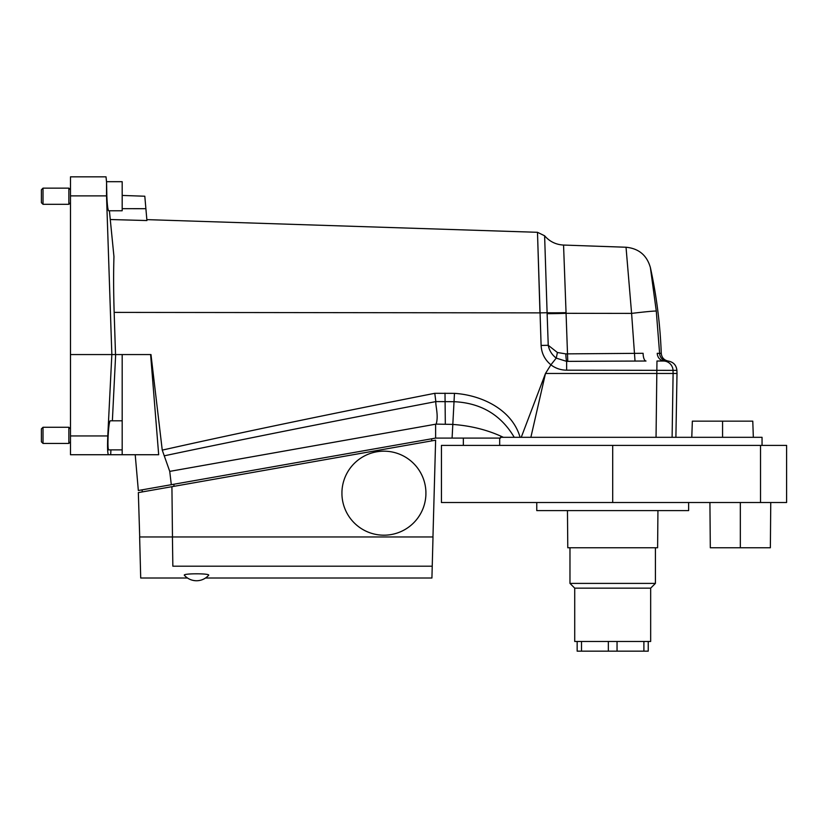 <?xml version="1.0" encoding="UTF-8"?>
<svg xmlns="http://www.w3.org/2000/svg" width="828" height="828" viewBox="0 0 828 828"><rect width="100%" height="100%" fill="white"/><g stroke="black" fill="none" stroke-linecap="round" stroke-linejoin="round"><path stroke-width="1.24" d="M608.342 651.16L608.342 641.472L581.504 641.472L581.504 651.16L643.894 651.16L643.894 641.472L648.241 641.472L648.241 651.16L643.894 651.16M643.894 641.472L617.046 641.472L617.046 651.16M569.975 547.763L569.975 583.398L574.725 588.149L650.663 588.149L650.663 641.472L648.241 641.472M581.504 651.16L577.157 651.16L577.157 641.472L574.725 641.472L574.725 588.149M612.699 445.392L786.6 445.392L786.6 502.524L441.438 502.524L441.438 445.392L612.699 445.392L612.699 502.524M657.939 510.597L657.608 547.763L567.78 547.763L567.459 510.597M536.761 502.524L536.761 510.597L688.637 510.597L688.637 502.524M709.917 502.524L710.31 547.763L740.335 547.763L740.335 502.524M740.335 547.763L770.361 547.763L770.754 502.524M569.975 583.398L655.414 583.398L655.414 547.763M760.528 445.392L760.528 502.524M722.565 437.308L722.565 421.152L692.353 421.152L691.784 437.308M722.565 421.152L752.776 421.152L753.335 437.308M762.05 445.392L762.05 437.308L500.454 437.308L500.464 438.095L435.621 438.095L138.338 490.507L171.303 484.701L169.74 471.38L162.247 450.121C237.895 433.147 328.737 414.207 434.783 393.31L435.849 401.601C330.279 421.814 239.727 439.885 164.192 455.835M463.349 445.392L463.349 438.095M499.677 438.095L499.677 445.392M608.342 641.472L617.046 641.472M577.157 641.472L581.504 641.472M173.952 486.326L173.911 484.235M431.74 438.778L431.667 440.889M108.489 454.727L70.483 454.727L70.483 435.942L107.785 435.942C107.309 447.379 107.547 453.64 108.489 454.727L158.676 454.727L150.613 354.56M70.483 195.884L70.483 176.84L106.025 176.84L106.564 182.253L106.522 195.884L70.483 195.884L70.483 435.942M663.383 361.018L656.966 361.018L663.383 361.018A9.698 9.636 -90 0 1 673.019 370.375L673.102 373.459L673.019 370.375L566.631 370.178C560.794 370.126 555.547 368.346 550.889 364.837L556.24 358.1C551.965 354.85 549.295 350.586 548.24 345.297L557.42 352.521L565.835 353.877L643.108 353.297A8.083 2.898 -90 0 0 646.006 361.018L566.631 361.37L567.77 361.35L566.073 313.315A25.854 0.869 -2 0 1 547.132 313.667L544.617 235.783L547.101 312.746L539.97 312.87L537.486 232.306L541.108 345.431C541.553 353.318 544.814 359.776 550.91 364.806M170.982 481.937L170.061 474.133M110.269 219.523L146.929 220.548L145.894 208.697L122.182 208.677M521.247 437.308L545.486 373.459L550.889 364.837M162.247 450.121L150.975 354.56L115.516 354.56L114.16 312.394C113.519 291.725 113.446 273.147 113.953 256.628L109.399 210.767M675.896 437.308L677.004 373.459L545.486 373.459L530.862 437.308M70.483 354.56L111.842 354.56L107.785 435.942M106.522 195.884L111.842 354.56L115.516 354.56M122.182 454.727L122.182 449.883L108.665 449.883C107.94 449.004 107.775 444.16 108.157 435.342C108.696 426.534 109.379 421.68 110.196 420.8L122.182 420.8L122.182 354.56M115.661 354.56L112.37 420.8M110.921 449.883L110.683 454.727M108.323 449.211C107.319 445.63 108.499 424.091 109.855 421.255M503.341 437.308C488.023 430.032 471.018 425.727 452.336 424.391L436.149 424.112L169.74 471.38M106.564 182.253L106.853 196.226C107.247 205.044 107.837 209.888 108.644 210.767L108.551 210.726M514.24 437.308C500.961 414.838 480.913 402.967 454.117 401.694L435.849 401.58C435.352 405.575 438.788 415.563 436.149 424.112M452.088 438.095L454.469 393.352C481.358 395.08 512.046 409.322 520.087 437.308M672.108 437.308L673.102 373.459M677.004 373.459L676.9 370.375L673.019 370.375M661.261 353.37A484.701 484.701 0 0 0 650.384 267.547L656.283 311.1L659.605 353.37L661.261 353.37C661.738 357.686 664.108 360.252 668.372 361.091L664.553 361.018A8.083 7.317 -90 0 1 657.235 353.308L659.605 353.37A8.083 8.052 -90 0 0 666.695 361.091M652.236 280.392L650.384 267.547C646.875 255.252 638.761 248.483 626.03 247.241L563.558 245.057C555.93 244.653 549.616 241.569 544.617 235.783L545.393 259.857M656.283 311.1A25.854 0.787 173 0 0 631.598 313.398L626.03 247.241L631.598 313.398L566.073 313.315L563.558 245.057L565.245 290.752M565.835 353.877A8.083 0.807 -91.6 0 0 566.631 361.37L556.24 358.12L557.42 352.521M656.966 361.018L656.045 437.308M122.182 195.439L144.807 196.226L145.894 208.697M122.182 420.8L122.182 449.883M43.015 443.425L41.4 441.81L41.4 428.883L43.015 427.269L43.015 443.425L68.869 443.425L68.869 427.269L43.015 427.269M106.512 181.684L122.182 181.684L122.182 210.767L108.644 210.767M43.015 204.309L41.4 202.684L41.4 189.767L43.015 188.142L43.015 204.309L68.869 204.309L68.869 188.142L43.015 188.142M432.961 536.968L435.621 440.185L171.924 486.688L172.472 536.968M425.902 494.658C425.53 503.548 422.673 511.549 417.322 518.659M425.902 491.718A42.011 42.011 0 0 0 383.923 451.177A42.011 42.011 0 0 0 341.943 491.718L341.943 494.647A42.011 42.011 0 0 0 383.923 535.188A42.011 42.011 0 0 0 425.902 494.647L425.902 491.718C425.582 483.676 423.18 476.317 418.699 469.631M171.924 486.688L138.338 492.608L139.715 537.134M432.237 566.197L433.003 536.968L172.431 536.968L172.845 566.197C130.255 581.67 130.255 581.67 172.845 566.197L432.237 566.197L431.926 578.006L205.52 578.006M196.505 580.749A16.156 16.156 0 0 0 208.594 575.315C210.933 573.297 182.077 573.297 184.406 575.315A16.156 16.156 0 0 0 196.505 580.749C191.692 580.666 187.666 578.855 184.406 575.315M172.431 536.968L139.632 536.968L140.708 578.006L187.49 578.006M435.621 438.095L435.621 424.505M114.16 312.394L539.97 312.87M434.783 393.31L454.469 393.352M445.319 424.112L445.009 393.145M635.024 361.101L631.598 313.398M547.132 313.667L548.24 345.297L541.108 345.431M566.631 361.37L566.631 370.178M566.041 312.642A25.854 1.128 -1.5 0 1 547.101 312.746M650.663 588.149L655.414 583.398M142.157 489.834L142.23 491.925M138.338 490.507L135.212 454.727M544.617 235.783L537.486 232.306L146.929 219.627M668.372 361.091C673.485 362.095 676.331 365.189 676.9 370.375M70.483 428.873L68.869 427.269M70.483 441.81L68.869 443.425M70.483 189.757L68.869 188.142M70.483 202.694L68.869 204.309"/></g></svg>
